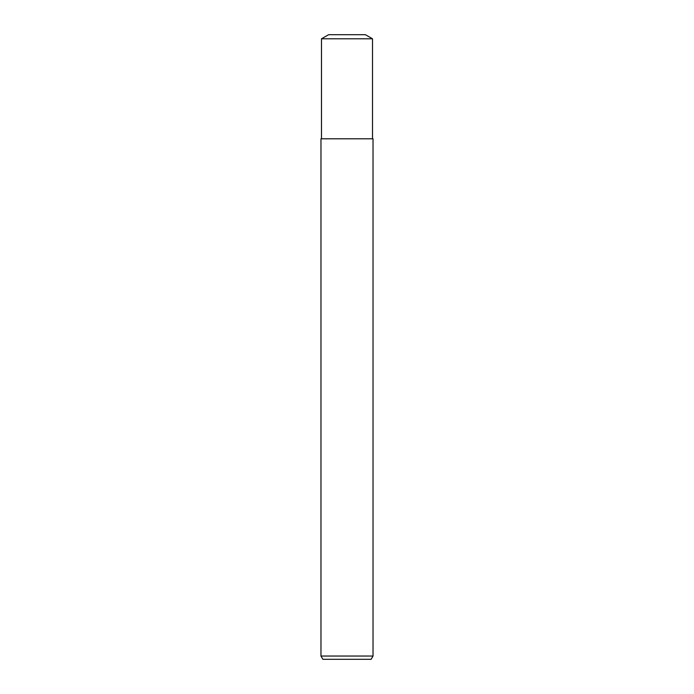 <?xml version="1.0" encoding="UTF-8"?>
<svg xmlns="http://www.w3.org/2000/svg" width="694" height="694" viewBox="0 0 694 694"><rect width="100%" height="100%" fill="white"/><g stroke="black" fill="none" stroke-linecap="round" stroke-linejoin="round"><path stroke-width="1.04" d="M347 656.047L373.025 656.047L373.025 138.8L320.975 138.8L320.975 656.047L347 656.047M320.975 656.047L322.857 659.3L371.143 659.3L373.025 656.047M372.505 38.795L365.408 34.7L328.592 34.7L321.496 38.795L372.505 38.795L372.505 138.8M321.496 38.795L321.496 138.8"/></g></svg>
